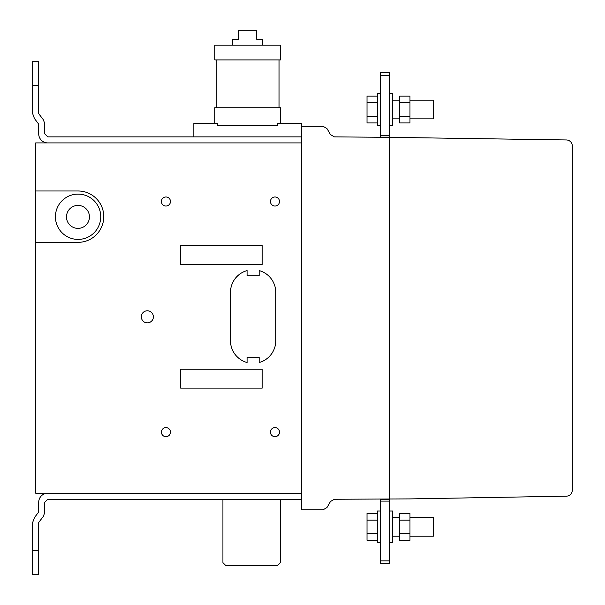 <?xml version="1.0" encoding="UTF-8"?>
<svg xmlns="http://www.w3.org/2000/svg" width="605" height="605" viewBox="0 0 605 605"><rect width="100%" height="100%" fill="white"/><g stroke="black" fill="none" stroke-linecap="round" stroke-linejoin="round"><path stroke-width="0.91" d="M409.978 118.852L433.331 118.852L433.331 100.173L409.978 100.173M399.708 96.082L409.978 96.082L409.978 122.944L399.708 122.944L399.708 96.082M399.708 102.797L409.978 102.797M399.708 116.228L409.978 116.228M389.62 125.386L392.607 125.386L392.607 93.631L389.62 93.631M380.28 93.631L377.293 93.631L377.293 125.386L380.28 125.386M377.293 122.944L367.016 122.944L367.016 96.082L377.293 96.082M367.016 102.797L377.293 102.797M367.016 116.228L377.293 116.228M193.85 136.874L193.85 123.42L217.762 123.42L217.762 125.666L277.536 125.666L217.762 125.666L217.762 123.42L214.767 123.42L214.767 107.735L280.523 107.735L280.523 123.42L277.536 123.42L277.536 125.666L277.536 123.42L301.441 123.42L301.441 509.818L323.047 509.818L326.972 507.557L330.459 501.522L334.384 499.254L410.16 498.898L566.386 496.168A6.042 6.042 0 0 0 572.322 490.126L572.322 146.002A6.042 6.042 0 0 0 566.393 139.959L389.62 137.335L389.62 498.989L389.62 137.335L334.384 136.874L330.459 134.605L326.972 128.562L323.047 126.301L301.441 126.301M279.026 107.735L216.265 107.735L216.265 59.91L279.026 59.91L279.026 107.735M280.523 59.91L214.783 59.91L214.783 45.194L280.523 45.194L280.523 59.91M232.713 45.194L232.713 39.219L238.688 39.219L238.688 30.25L256.618 30.25L256.618 39.219L262.593 39.219L262.593 45.194M380.28 72.698L387.752 72.698L380.28 72.698L380.28 137.259M389.62 72.698L387.752 72.698L389.62 72.698L389.62 137.335M380.28 137.138L389.62 137.138M380.28 135.278L389.62 135.278M380.28 560.88L389.62 560.88L389.62 563.686L380.28 563.686L389.62 563.686L380.28 563.686L389.62 563.686L380.28 563.686L389.62 563.686L380.28 563.686L387.752 563.686L380.28 563.686L380.28 499.034M389.62 560.88L389.62 498.989M380.28 499.238L389.62 499.238M380.28 501.106L389.62 501.106M409.978 517.532L433.331 517.532L433.331 536.212L409.978 536.212M399.708 520.156L399.708 540.303L409.978 540.303L409.978 513.441L399.708 513.441L399.708 520.156L409.978 520.156M399.708 533.587L409.978 533.587M389.62 510.998L392.607 510.998L392.607 542.753L389.62 542.753M380.28 542.753L377.293 542.753L377.293 510.998L380.28 510.998M377.293 513.441L367.016 513.441L367.016 540.303L377.293 540.303M367.016 533.587L377.293 533.587M367.016 520.156L377.293 520.156M32.678 85.532L32.678 61.377L38.712 61.377L38.712 85.532L32.678 85.532L32.678 113.672L34.44 118.527L38.712 124.169L38.712 133.856A9.06 9.06 0 0 0 47.772 142.909A9.06 9.06 0 0 1 38.712 133.856M301.441 136.874L47.772 136.874L44.755 133.849L44.755 123.617L43.341 119.737L38.712 113.672L38.712 85.532M32.678 550.588L32.678 574.75L38.712 574.75L38.712 550.588L32.678 550.588L32.678 522.455L34.44 517.6L38.712 511.959L38.712 502.271A9.06 9.06 0 0 1 47.772 493.211M301.441 499.254L47.772 499.254L44.755 502.271L44.755 512.503L43.341 516.39L38.712 522.455L38.712 550.588M280.304 499.254L280.304 562.665L277.287 565.69L225.945 565.69L222.927 562.665L222.927 499.254M301.441 493.211L301.441 142.909L35.695 142.909L35.695 493.211L301.441 493.211M259.167 270.564A22.65 22.65 0 0 1 275.774 292.397L275.774 340.713A22.65 22.65 0 0 1 259.167 362.539L259.167 357.321L247.082 357.321L247.082 362.539A22.65 22.65 0 0 1 230.475 340.713L230.475 292.397A22.65 22.65 0 0 1 247.082 270.564L247.082 275.782L259.167 275.782L259.167 270.564M35.695 190.991L78.045 190.991A25.667 25.667 0 0 1 103.765 216.605A25.667 25.667 0 0 1 78.151 242.333L35.695 242.333M262.184 388.123L262.184 369.247L180.645 369.247L180.645 388.123L262.184 388.123M262.184 264.461L262.184 245.585L180.645 245.585L180.645 264.461L262.184 264.461M274.973 427.614A4.53 4.53 0 0 1 278.897 434.405A4.53 4.53 0 0 1 271.048 434.405A4.53 4.53 0 0 1 274.973 427.614M165.936 427.614A4.53 4.53 0 0 1 169.861 434.405A4.53 4.53 0 0 1 162.011 434.405A4.53 4.53 0 0 1 165.936 427.614M147.348 310.781A6.042 6.042 0 0 1 152.581 319.841A6.042 6.042 0 0 1 142.122 319.841A6.042 6.042 0 0 1 147.348 310.781M274.973 196.973A4.53 4.53 0 0 1 278.897 203.772A4.53 4.53 0 0 1 271.048 203.772A4.53 4.53 0 0 1 274.973 196.973M165.936 196.973A4.53 4.53 0 0 1 169.861 203.772A4.53 4.53 0 0 1 162.011 203.772A4.53 4.53 0 0 1 165.936 196.973M78.083 194.107A22.65 22.65 0 0 1 97.7 228.085A22.65 22.65 0 0 1 58.466 228.085A22.65 22.65 0 0 1 78.083 194.107M77.977 205.42A11.472 11.472 0 0 1 87.914 222.632A11.472 11.472 0 0 1 68.032 222.632A11.472 11.472 0 0 1 77.977 205.42M380.28 75.504L389.62 75.504M399.708 100.173L392.607 100.173M392.607 118.852L399.708 118.852M392.607 517.532L399.708 517.532M392.607 536.212L399.708 536.212"/></g></svg>
